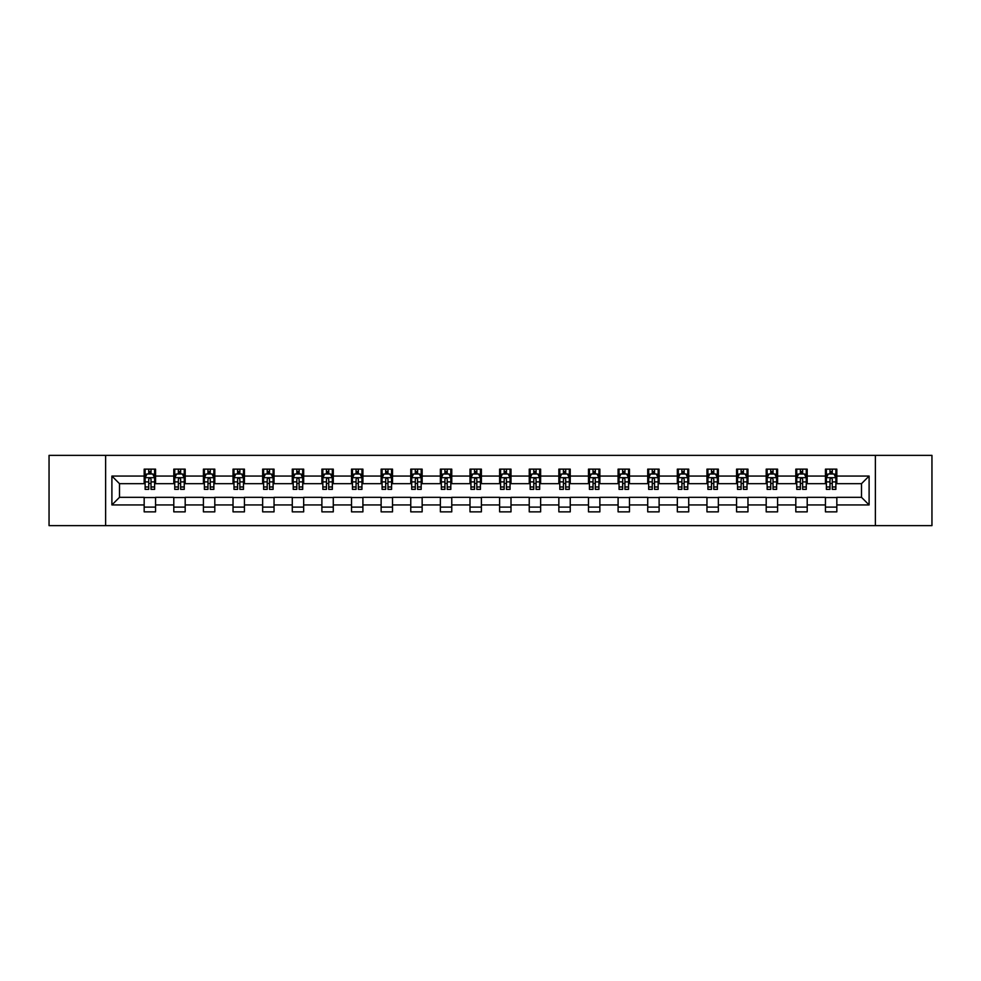 <?xml version="1.0" encoding="UTF-8"?>
<svg xmlns="http://www.w3.org/2000/svg" width="981" height="981" viewBox="0 0 981 981"><rect width="100%" height="100%" fill="white"/><g stroke="black" fill="none" stroke-linecap="round" stroke-linejoin="round"><path stroke-width="1.47" d="M875.371 525.632L931.95 525.632L931.95 455.368L875.371 455.368L875.371 525.632L105.629 525.632L105.629 455.368L49.05 455.368L49.05 525.632L105.629 525.632M875.371 455.368L105.629 455.368M836.83 476.067L836.83 469.139L825.438 469.139L825.438 476.067L807.204 476.067L807.204 469.139L795.812 469.139L795.812 476.067L777.59 476.067L777.59 469.139L766.198 469.139L766.198 476.067L747.963 476.067L747.963 469.139L736.572 469.139L736.572 476.067L718.35 476.067L718.35 469.139L706.958 469.139L706.958 476.067L688.723 476.067L688.723 469.139L677.331 469.139L677.331 476.067L659.109 476.067L659.109 469.139L647.718 469.139L647.718 476.067L629.483 476.067L629.483 469.139L618.091 469.139L618.091 476.067L599.869 476.067L599.869 469.139L588.477 469.139L588.477 476.067L570.243 476.067L570.243 469.139L558.851 469.139L558.851 476.067L540.629 476.067L540.629 469.139L529.237 469.139L529.237 476.067L511.003 476.067L511.003 469.139L499.611 469.139L499.611 476.067L481.389 476.067L481.389 469.139L469.997 469.139L469.997 476.067L451.763 476.067L451.763 469.139L440.371 469.139L440.371 476.067L422.149 476.067L422.149 469.139L410.757 469.139L410.757 476.067L392.523 476.067L392.523 469.139L381.131 469.139L381.131 476.067L362.909 476.067L362.909 469.139L351.517 469.139L351.517 476.067L333.282 476.067L333.282 469.139L321.891 469.139L321.891 476.067L303.669 476.067L303.669 469.139L292.277 469.139L292.277 476.067L274.042 476.067L274.042 469.139L262.65 469.139L262.65 476.067L244.428 476.067L244.428 469.139L233.037 469.139L233.037 476.067L214.802 476.067L214.802 469.139L203.41 469.139L203.41 476.067L185.188 476.067L185.188 469.139L173.796 469.139L173.796 476.067L155.562 476.067L155.562 469.139L144.17 469.139L144.17 476.067L111.895 476.067L111.895 504.933L119.498 497.33L144.17 497.33L144.17 511.861L155.562 511.861L155.562 497.33L173.796 497.33L173.796 511.861L185.188 511.861L185.188 497.33L203.41 497.33L203.41 511.861L214.802 511.861L214.802 497.33L233.037 497.33L233.037 511.861L244.428 511.861L244.428 497.33L262.65 497.33L262.65 511.861L274.042 511.861L274.042 497.33L292.277 497.33L292.277 511.861L303.669 511.861L303.669 497.33L321.891 497.33L321.891 511.861L333.282 511.861L333.282 497.33L351.517 497.33L351.517 511.861L362.909 511.861L362.909 497.33L381.131 497.33L381.131 511.861L392.523 511.861L392.523 497.33L410.757 497.33L410.757 511.861L422.149 511.861L422.149 497.33L440.371 497.33L440.371 511.861L451.763 511.861L451.763 497.33L469.997 497.33L469.997 511.861L481.389 511.861L481.389 497.33L499.611 497.33L499.611 511.861L511.003 511.861L511.003 497.33L529.237 497.33L529.237 511.861L540.629 511.861L540.629 497.33L558.851 497.33L558.851 511.861L570.243 511.861L570.243 497.33L588.477 497.33L588.477 511.861L599.869 511.861L599.869 497.33L618.091 497.33L618.091 511.861L629.483 511.861L629.483 497.33L647.718 497.33L647.718 511.861L659.109 511.861L659.109 497.33L677.331 497.33L677.331 511.861L688.723 511.861L688.723 497.33L706.958 497.33L706.958 511.861L718.35 511.861L718.35 497.33L736.572 497.33L736.572 511.861L747.963 511.861L747.963 497.33L766.198 497.33L766.198 511.861L777.59 511.861L777.59 497.33L795.812 497.33L795.812 511.861L807.204 511.861L807.204 497.33L825.438 497.33L825.438 511.861L836.83 511.861L836.83 497.33L861.502 497.33L861.502 483.67L836.83 483.67L836.83 476.067L869.105 476.067L869.105 504.933L836.83 504.933M825.438 504.933L807.204 504.933M795.812 504.933L777.59 504.933M766.198 504.933L747.963 504.933M736.572 504.933L718.35 504.933M706.958 504.933L688.723 504.933M677.331 504.933L659.109 504.933M647.718 504.933L629.483 504.933M618.091 504.933L599.869 504.933M588.477 504.933L570.243 504.933M558.851 504.933L540.629 504.933M529.237 504.933L511.003 504.933M499.611 504.933L481.389 504.933M469.997 504.933L451.763 504.933M440.371 504.933L422.149 504.933M410.757 504.933L392.523 504.933M381.131 504.933L362.909 504.933M351.517 504.933L333.282 504.933M321.891 504.933L303.669 504.933M292.277 504.933L274.042 504.933M262.65 504.933L244.428 504.933M233.037 504.933L214.802 504.933M203.41 504.933L185.188 504.933M173.796 504.933L155.562 504.933M144.17 504.933L111.895 504.933M825.438 476.067L825.438 483.67L807.204 483.67L807.204 476.067M795.812 476.067L795.812 483.67L777.59 483.67L777.59 476.067M766.198 476.067L766.198 483.67L747.963 483.67L747.963 476.067M736.572 476.067L736.572 483.67L718.35 483.67L718.35 476.067M706.958 476.067L706.958 483.67L688.723 483.67L688.723 476.067M677.331 476.067L677.331 483.67L659.109 483.67L659.109 476.067M647.718 476.067L647.718 483.67L629.483 483.67L629.483 476.067M618.091 476.067L618.091 483.67L599.869 483.67L599.869 476.067M588.477 476.067L588.477 483.67L570.243 483.67L570.243 476.067M558.851 476.067L558.851 483.67L540.629 483.67L540.629 476.067M529.237 476.067L529.237 483.67L511.003 483.67L511.003 476.067M499.611 476.067L499.611 483.67L481.389 483.67L481.389 476.067M469.997 476.067L469.997 483.67L451.763 483.67L451.763 476.067M440.371 476.067L440.371 483.67L422.149 483.67L422.149 476.067M410.757 476.067L410.757 483.67L392.523 483.67L392.523 476.067M381.131 476.067L381.131 483.67L362.909 483.67L362.909 476.067M351.517 476.067L351.517 483.67L333.282 483.67L333.282 476.067M321.891 476.067L321.891 483.67L303.669 483.67L303.669 476.067M292.277 476.067L292.277 483.67L274.042 483.67L274.042 476.067M262.65 476.067L262.65 483.67L244.428 483.67L244.428 476.067M233.037 476.067L233.037 483.67L214.802 483.67L214.802 476.067M203.41 476.067L203.41 483.67L185.188 483.67L185.188 476.067M173.796 476.067L173.796 483.67L155.562 483.67L155.562 476.067M144.17 476.067L144.17 483.67L119.498 483.67L111.895 476.067M119.498 483.67L119.498 497.33M869.105 504.933L861.502 497.33M861.502 483.67L869.105 476.067M144.17 473.884L145.127 473.884M148.732 473.884L151.013 473.884M154.618 473.884L155.562 473.884M144.17 483.474L145.127 483.474M148.732 483.474L151.013 483.474M154.618 483.474L155.562 483.474M144.17 497.526L155.562 497.526M144.17 507.116L155.562 507.116M173.796 497.526L185.188 497.526M173.796 507.116L185.188 507.116M173.796 473.884L174.741 473.884M178.358 473.884L180.627 473.884M184.244 473.884L185.188 473.884M173.796 483.474L174.741 483.474M178.358 483.474L180.627 483.474M184.244 483.474L185.188 483.474M203.41 497.526L214.802 497.526M203.41 507.116L214.802 507.116M203.41 473.884L204.367 473.884M207.972 473.884L210.253 473.884M213.858 473.884L214.802 473.884M203.41 483.474L204.367 483.474M207.972 483.474L210.253 483.474M213.858 483.474L214.802 483.474M233.037 497.526L244.428 497.526M233.037 507.116L244.428 507.116M233.037 473.884L233.981 473.884M237.586 473.884L239.867 473.884M243.472 473.884L244.428 473.884M233.037 483.474L233.981 483.474M237.586 483.474L239.867 483.474M243.472 483.474L244.428 483.474M262.65 497.526L274.042 497.526M262.65 507.116L274.042 507.116M262.65 473.884L263.607 473.884M267.212 473.884L269.493 473.884M273.098 473.884L274.042 473.884M262.65 483.474L263.607 483.474M267.212 483.474L269.493 483.474M273.098 483.474L274.042 483.474M292.277 497.526L303.669 497.526M292.277 507.116L303.669 507.116M292.277 473.884L293.221 473.884M296.826 473.884L299.107 473.884M302.712 473.884L303.669 473.884M292.277 483.474L293.221 483.474M296.826 483.474L299.107 483.474M302.712 483.474L303.669 483.474M321.891 497.526L333.282 497.526M321.891 507.116L333.282 507.116M321.891 473.884L322.847 473.884M326.452 473.884L328.733 473.884M332.338 473.884L333.282 473.884M321.891 483.474L322.847 483.474M326.452 483.474L328.733 483.474M332.338 483.474L333.282 483.474M351.517 497.526L362.909 497.526M351.517 507.116L362.909 507.116M351.517 473.884L352.461 473.884M356.066 473.884L358.347 473.884M361.952 473.884L362.909 473.884M351.517 483.474L352.461 483.474M356.066 483.474L358.347 483.474M361.952 483.474L362.909 483.474M381.131 497.526L392.523 497.526M381.131 507.116L392.523 507.116M381.131 473.884L382.087 473.884M385.692 473.884L387.973 473.884M391.578 473.884L392.523 473.884M381.131 483.474L382.087 483.474M385.692 483.474L387.973 483.474M391.578 483.474L392.523 483.474M410.757 497.526L422.149 497.526M410.757 507.116L422.149 507.116M410.757 473.884L411.701 473.884M415.306 473.884L417.587 473.884M421.192 473.884L422.149 473.884M410.757 483.474L411.701 483.474M415.306 483.474L417.587 483.474M421.192 483.474L422.149 483.474M440.371 497.526L451.763 497.526M440.371 507.116L451.763 507.116M440.371 473.884L441.327 473.884M444.933 473.884L447.213 473.884M450.819 473.884L451.763 473.884M440.371 483.474L441.327 483.474M444.933 483.474L447.213 483.474M450.819 483.474L451.763 483.474M469.997 497.526L481.389 497.526M469.997 507.116L481.389 507.116M469.997 473.884L470.941 473.884M474.546 473.884L476.827 473.884M480.432 473.884L481.389 473.884M469.997 483.474L470.941 483.474M474.546 483.474L476.827 483.474M480.432 483.474L481.389 483.474M499.611 497.526L511.003 497.526M499.611 507.116L511.003 507.116M499.611 473.884L500.568 473.884M504.173 473.884L506.454 473.884M510.059 473.884L511.003 473.884M499.611 483.474L500.568 483.474M504.173 483.474L506.454 483.474M510.059 483.474L511.003 483.474M529.237 497.526L540.629 497.526M529.237 507.116L540.629 507.116M529.237 473.884L530.181 473.884M533.787 473.884L536.067 473.884M539.673 473.884L540.629 473.884M529.237 483.474L530.181 483.474M533.787 483.474L536.067 483.474M539.673 483.474L540.629 483.474M558.851 497.526L570.243 497.526M558.851 507.116L570.243 507.116M558.851 473.884L559.808 473.884M563.413 473.884L565.694 473.884M569.299 473.884L570.243 473.884M558.851 483.474L559.808 483.474M563.413 483.474L565.694 483.474M569.299 483.474L570.243 483.474M588.477 497.526L599.869 497.526M588.477 507.116L599.869 507.116M588.477 473.884L589.422 473.884M593.027 473.884L595.308 473.884M598.913 473.884L599.869 473.884M588.477 483.474L589.422 483.474M593.027 483.474L595.308 483.474M598.913 483.474L599.869 483.474M618.091 497.526L629.483 497.526M618.091 507.116L629.483 507.116M618.091 473.884L619.048 473.884M622.653 473.884L624.934 473.884M628.539 473.884L629.483 473.884M618.091 483.474L619.048 483.474M622.653 483.474L624.934 483.474M628.539 483.474L629.483 483.474M647.718 497.526L659.109 497.526M647.718 507.116L659.109 507.116M647.718 473.884L648.662 473.884M652.267 473.884L654.548 473.884M658.153 473.884L659.109 473.884M647.718 483.474L648.662 483.474M652.267 483.474L654.548 483.474M658.153 483.474L659.109 483.474M677.331 497.526L688.723 497.526M677.331 507.116L688.723 507.116M677.331 473.884L678.288 473.884M681.893 473.884L684.174 473.884M687.779 473.884L688.723 473.884M677.331 483.474L678.288 483.474M681.893 483.474L684.174 483.474M687.779 483.474L688.723 483.474M706.958 497.526L718.35 497.526M706.958 507.116L718.35 507.116M706.958 473.884L707.902 473.884M711.507 473.884L713.788 473.884M717.393 473.884L718.35 473.884M706.958 483.474L707.902 483.474M711.507 483.474L713.788 483.474M717.393 483.474L718.35 483.474M736.572 497.526L747.963 497.526M736.572 507.116L747.963 507.116M736.572 473.884L737.528 473.884M741.133 473.884L743.414 473.884M747.019 473.884L747.963 473.884M736.572 483.474L737.528 483.474M741.133 483.474L743.414 483.474M747.019 483.474L747.963 483.474M766.198 497.526L777.59 497.526M766.198 507.116L777.59 507.116M766.198 473.884L767.142 473.884M770.747 473.884L773.028 473.884M776.633 473.884L777.59 473.884M766.198 483.474L767.142 483.474M770.747 483.474L773.028 483.474M776.633 483.474L777.59 483.474M795.812 497.526L807.204 497.526M795.812 507.116L807.204 507.116M795.812 473.884L796.756 473.884M800.373 473.884L802.642 473.884M806.259 473.884L807.204 473.884M795.812 483.474L796.756 483.474M800.373 483.474L802.642 483.474M806.259 483.474L807.204 483.474M825.438 497.526L836.83 497.526M825.438 507.116L836.83 507.116M825.438 473.884L826.382 473.884M829.987 473.884L832.268 473.884M835.873 473.884L836.83 473.884M825.438 483.474L826.382 483.474M829.987 483.474L832.268 483.474M835.873 483.474L836.83 483.474M151.013 471.603L148.732 471.603M154.618 486.981L151.013 486.981L151.013 489.36L154.618 489.36L154.618 477.784L152.717 473.982L147.027 473.982L145.127 477.784L145.127 489.36L148.732 489.36L148.732 486.981L145.127 486.981M145.127 477.784L145.127 469.139M154.618 477.784L154.618 469.139M148.732 473.982L148.732 469.139M151.013 469.139L151.013 473.982M151.013 486.981L151.013 479.206C150.252 477.735 149.492 477.735 148.732 479.206L148.732 486.981M180.627 471.603L178.358 471.603M184.244 486.981L180.627 486.981L180.627 489.36L184.244 489.36L184.244 477.784L182.343 473.982L176.641 473.982L174.741 477.784L174.741 489.36L178.358 489.36L178.358 486.981L174.741 486.981M174.741 477.784L174.741 469.139M184.244 477.784L184.244 469.139M178.358 473.982L178.358 469.139M180.627 469.139L180.627 473.982M180.627 486.981L180.627 479.206C179.866 477.735 179.118 477.735 178.358 479.206L178.358 486.981M210.253 471.603L207.972 471.603M213.858 486.981L210.253 486.981L210.253 489.36L213.858 489.36L213.858 477.784L211.957 473.982L206.268 473.982L204.367 477.784L204.367 489.36L207.972 489.36L207.972 486.981L204.367 486.981M204.367 477.784L204.367 469.139M213.858 477.784L213.858 469.139M207.972 473.982L207.972 469.139M210.253 469.139L210.253 473.982M210.253 486.981L210.253 479.206C209.493 477.735 208.732 477.735 207.972 479.206L207.972 486.981M239.867 471.603L237.586 471.603M243.472 486.981L239.867 486.981L239.867 489.36L243.472 489.36L243.472 477.784L241.584 473.982L235.881 473.982L233.981 477.784L233.981 489.36L237.586 489.36L237.586 486.981L233.981 486.981M233.981 477.784L233.981 469.139M243.472 477.784L243.472 469.139M237.586 473.982L237.586 469.139M239.867 469.139L239.867 473.982M239.867 486.981L239.867 479.206C239.106 477.735 238.358 477.735 237.586 479.206L237.586 486.981M269.493 471.603L267.212 471.603M273.098 486.981L269.493 486.981L269.493 489.36L273.098 489.36L273.098 477.784L271.197 473.982L265.508 473.982L263.607 477.784L263.607 489.36L267.212 489.36L267.212 486.981L263.607 486.981M263.607 477.784L263.607 469.139M273.098 477.784L273.098 469.139M267.212 473.982L267.212 469.139M269.493 469.139L269.493 473.982M269.493 486.981L269.493 479.206C268.733 477.735 267.972 477.735 267.212 479.206L267.212 486.981M299.107 471.603L296.826 471.603M302.712 486.981L299.107 486.981L299.107 489.36L302.712 489.36L302.712 477.784L300.824 473.982L295.122 473.982L293.221 477.784L293.221 489.36L296.826 489.36L296.826 486.981L293.221 486.981M293.221 477.784L293.221 469.139M302.712 477.784L302.712 469.139M296.826 473.982L296.826 469.139M299.107 469.139L299.107 473.982M299.107 486.981L299.107 479.206C298.347 477.735 297.586 477.735 296.826 479.206L296.826 486.981M328.733 471.603L326.452 471.603M332.338 486.981L328.733 486.981L328.733 489.36L332.338 489.36L332.338 477.784L330.438 473.982L324.748 473.982L322.847 477.784L322.847 489.36L326.452 489.36L326.452 486.981L322.847 486.981M322.847 477.784L322.847 469.139M332.338 477.784L332.338 469.139M326.452 473.982L326.452 469.139M328.733 469.139L328.733 473.982M328.733 486.981L328.733 479.206C327.973 477.735 327.213 477.735 326.452 479.206L326.452 486.981M358.347 471.603L356.066 471.603M361.952 486.981L358.347 486.981L358.347 489.36L361.952 489.36L361.952 477.784L360.064 473.982L354.362 473.982L352.461 477.784L352.461 489.36L356.066 489.36L356.066 486.981L352.461 486.981M352.461 477.784L352.461 469.139M361.952 477.784L361.952 469.139M356.066 473.982L356.066 469.139M358.347 469.139L358.347 473.982M358.347 486.981L358.347 479.206C357.587 477.735 356.826 477.735 356.066 479.206L356.066 486.981M387.973 471.603L385.692 471.603M391.578 486.981L387.973 486.981L387.973 489.36L391.578 489.36L391.578 477.784L389.678 473.982L383.988 473.982L382.087 477.784L382.087 489.36L385.692 489.36L385.692 486.981L382.087 486.981M382.087 477.784L382.087 469.139M391.578 477.784L391.578 469.139M385.692 473.982L385.692 469.139M387.973 469.139L387.973 473.982M387.973 486.981L387.973 479.206C387.213 477.735 386.453 477.735 385.692 479.206L385.692 486.981M417.587 471.603L415.306 471.603M421.192 486.981L417.587 486.981L417.587 489.36L421.192 489.36L421.192 477.784L419.304 473.982L413.602 473.982L411.701 477.784L411.701 489.36L415.306 489.36L415.306 486.981L411.701 486.981M411.701 477.784L411.701 469.139M421.192 477.784L421.192 469.139M415.306 473.982L415.306 469.139M417.587 469.139L417.587 473.982M417.587 486.981L417.587 479.206C416.827 477.735 416.067 477.735 415.306 479.206L415.306 486.981M447.213 471.603L444.933 471.603M450.819 486.981L447.213 486.981L447.213 489.36L450.819 489.36L450.819 477.784L448.918 473.982L443.228 473.982L441.327 477.784L441.327 489.36L444.933 489.36L444.933 486.981L441.327 486.981M441.327 477.784L441.327 469.139M450.819 477.784L450.819 469.139M444.933 473.982L444.933 469.139M447.213 469.139L447.213 473.982M447.213 486.981L447.213 479.206C446.453 477.735 445.693 477.735 444.933 479.206L444.933 486.981M476.827 471.603L474.546 471.603M480.432 486.981L476.827 486.981L476.827 489.36L480.432 489.36L480.432 477.784L478.544 473.982L472.842 473.982L470.941 477.784L470.941 489.36L474.546 489.36L474.546 486.981L470.941 486.981M470.941 477.784L470.941 469.139M480.432 477.784L480.432 469.139M474.546 473.982L474.546 469.139M476.827 469.139L476.827 473.982M476.827 486.981L476.827 479.206C476.067 477.735 475.307 477.735 474.546 479.206L474.546 486.981M506.454 471.603L504.173 471.603M510.059 486.981L506.454 486.981L506.454 489.36L510.059 489.36L510.059 477.784L508.158 473.982L502.456 473.982L500.568 477.784L500.568 489.36L504.173 489.36L504.173 486.981L500.568 486.981M500.568 477.784L500.568 469.139M510.059 477.784L510.059 469.139M504.173 473.982L504.173 469.139M506.454 469.139L506.454 473.982M506.454 486.981L506.454 479.206C505.693 477.735 504.933 477.735 504.173 479.206L504.173 486.981M536.067 471.603L533.787 471.603M539.673 486.981L536.067 486.981L536.067 489.36L539.673 489.36L539.673 477.784L537.772 473.982L532.082 473.982L530.181 477.784L530.181 489.36L533.787 489.36L533.787 486.981L530.181 486.981M530.181 477.784L530.181 469.139M539.673 477.784L539.673 469.139M533.787 473.982L533.787 469.139M536.067 469.139L536.067 473.982M536.067 486.981L536.067 479.206C535.307 477.735 534.547 477.735 533.787 479.206L533.787 486.981M565.694 471.603L563.413 471.603M569.299 486.981L565.694 486.981L565.694 489.36L569.299 489.36L569.299 477.784L567.398 473.982L561.696 473.982L559.808 477.784L559.808 489.36L563.413 489.36L563.413 486.981L559.808 486.981M559.808 477.784L559.808 469.139M569.299 477.784L569.299 469.139M563.413 473.982L563.413 469.139M565.694 469.139L565.694 473.982M565.694 486.981L565.694 479.206C564.933 477.735 564.173 477.735 563.413 479.206L563.413 486.981M595.308 471.603L593.027 471.603M598.913 486.981L595.308 486.981L595.308 489.36L598.913 489.36L598.913 477.784L597.012 473.982L591.322 473.982L589.422 477.784L589.422 489.36L593.027 489.36L593.027 486.981L589.422 486.981M589.422 477.784L589.422 469.139M598.913 477.784L598.913 469.139M593.027 473.982L593.027 469.139M595.308 469.139L595.308 473.982M595.308 486.981L595.308 479.206C594.547 477.735 593.787 477.735 593.027 479.206L593.027 486.981M624.934 471.603L622.653 471.603M628.539 486.981L624.934 486.981L624.934 489.36L628.539 489.36L628.539 477.784L626.638 473.982L620.936 473.982L619.048 477.784L619.048 489.36L622.653 489.36L622.653 486.981L619.048 486.981M619.048 477.784L619.048 469.139M628.539 477.784L628.539 469.139M622.653 473.982L622.653 469.139M624.934 469.139L624.934 473.982M624.934 486.981L624.934 479.206C624.174 477.735 623.413 477.735 622.653 479.206L622.653 486.981M654.548 471.603L652.267 471.603M658.153 486.981L654.548 486.981L654.548 489.36L658.153 489.36L658.153 477.784L656.252 473.982L650.562 473.982L648.662 477.784L648.662 489.36L652.267 489.36L652.267 486.981L648.662 486.981M648.662 477.784L648.662 469.139M658.153 477.784L658.153 469.139M652.267 473.982L652.267 469.139M654.548 469.139L654.548 473.982M654.548 486.981L654.548 479.206C653.787 477.735 653.027 477.735 652.267 479.206L652.267 486.981M684.174 471.603L681.893 471.603M687.779 486.981L684.174 486.981L684.174 489.36L687.779 489.36L687.779 477.784L685.878 473.982L680.176 473.982L678.288 477.784L678.288 489.36L681.893 489.36L681.893 486.981L678.288 486.981M678.288 477.784L678.288 469.139M687.779 477.784L687.779 469.139M681.893 473.982L681.893 469.139M684.174 469.139L684.174 473.982M684.174 486.981L684.174 479.206C683.414 477.735 682.653 477.735 681.893 479.206L681.893 486.981M713.788 471.603L711.507 471.603M717.393 486.981L713.788 486.981L713.788 489.36L717.393 489.36L717.393 477.784L715.492 473.982L709.803 473.982L707.902 477.784L707.902 489.36L711.507 489.36L711.507 486.981L707.902 486.981M707.902 477.784L707.902 469.139M717.393 477.784L717.393 469.139M711.507 473.982L711.507 469.139M713.788 469.139L713.788 473.982M713.788 486.981L713.788 479.206C713.028 477.735 712.267 477.735 711.507 479.206L711.507 486.981M743.414 471.603L741.133 471.603M747.019 486.981L743.414 486.981L743.414 489.36L747.019 489.36L747.019 477.784L745.119 473.982L739.416 473.982L737.528 477.784L737.528 489.36L741.133 489.36L741.133 486.981L737.528 486.981M737.528 477.784L737.528 469.139M747.019 477.784L747.019 469.139M741.133 473.982L741.133 469.139M743.414 469.139L743.414 473.982M743.414 486.981L743.414 479.206C742.654 477.735 741.894 477.735 741.133 479.206L741.133 486.981M773.028 471.603L770.747 471.603M776.633 486.981L773.028 486.981L773.028 489.36L776.633 489.36L776.633 477.784L774.732 473.982L769.043 473.982L767.142 477.784L767.142 489.36L770.747 489.36L770.747 486.981L767.142 486.981M767.142 477.784L767.142 469.139M776.633 477.784L776.633 469.139M770.747 473.982L770.747 469.139M773.028 469.139L773.028 473.982M773.028 486.981L773.028 479.206C772.268 477.735 771.507 477.735 770.747 479.206L770.747 486.981M802.642 471.603L800.373 471.603M806.259 486.981L802.642 486.981L802.642 489.36L806.259 489.36L806.259 477.784L804.359 473.982L798.657 473.982L796.756 477.784L796.756 489.36L800.373 489.36L800.373 486.981L796.756 486.981M796.756 477.784L796.756 469.139M806.259 477.784L806.259 469.139M800.373 473.982L800.373 469.139M802.642 469.139L802.642 473.982M802.642 486.981L802.642 479.206C801.894 477.735 801.134 477.735 800.373 479.206L800.373 486.981M832.268 471.603L829.987 471.603M835.873 486.981L832.268 486.981L832.268 489.36L835.873 489.36L835.873 477.784L833.973 473.982L828.283 473.982L826.382 477.784L826.382 489.36L829.987 489.36L829.987 486.981L826.382 486.981M826.382 477.784L826.382 469.139M835.873 477.784L835.873 469.139M829.987 473.982L829.987 469.139M832.268 469.139L832.268 473.982M832.268 486.981L832.268 479.206C831.508 477.735 830.748 477.735 829.987 479.206L829.987 486.981M154.569 477.686L145.176 477.686M145.127 474.203L146.905 474.203M152.828 474.203L154.618 474.203M148.732 481.892L145.127 481.892M154.618 481.892L151.013 481.892M151.013 472.817L148.732 472.817M184.195 477.686L174.79 477.686M174.741 474.203L176.531 474.203M182.454 474.203L184.244 474.203M178.358 481.892L174.741 481.892M184.244 481.892L180.627 481.892M180.627 472.817L178.358 472.817M213.809 477.686L204.416 477.686M204.367 474.203L206.145 474.203M212.068 474.203L213.858 474.203M207.972 481.892L204.367 481.892M213.858 481.892L210.253 481.892M210.253 472.817L207.972 472.817M243.435 477.686L234.03 477.686M233.981 474.203L235.771 474.203M241.694 474.203L243.472 474.203M237.586 481.892L233.981 481.892M243.472 481.892L239.867 481.892M239.867 472.817L237.586 472.817M273.049 477.686L263.656 477.686M263.607 474.203L265.385 474.203M271.308 474.203L273.098 474.203M267.212 481.892L263.607 481.892M273.098 481.892L269.493 481.892M269.493 472.817L267.212 472.817M302.675 477.686L293.27 477.686M293.221 474.203L295.011 474.203M300.934 474.203L302.712 474.203M296.826 481.892L293.221 481.892M302.712 481.892L299.107 481.892M299.107 472.817L296.826 472.817M332.289 477.686L322.896 477.686M322.847 474.203L324.625 474.203M330.548 474.203L332.338 474.203M326.452 481.892L322.847 481.892M332.338 481.892L328.733 481.892M328.733 472.817L326.452 472.817M361.915 477.686L352.51 477.686M352.461 474.203L354.251 474.203M360.174 474.203L361.952 474.203M356.066 481.892L352.461 481.892M361.952 481.892L358.347 481.892M358.347 472.817L356.066 472.817M391.529 477.686L382.136 477.686M382.087 474.203L383.865 474.203M389.788 474.203L391.578 474.203M385.692 481.892L382.087 481.892M391.578 481.892L387.973 481.892M387.973 472.817L385.692 472.817M421.156 477.686L411.75 477.686M411.701 474.203L413.492 474.203M419.414 474.203L421.192 474.203M415.306 481.892L411.701 481.892M421.192 481.892L417.587 481.892M417.587 472.817L415.306 472.817M450.77 477.686L441.376 477.686M441.327 474.203L443.105 474.203M449.028 474.203L450.819 474.203M444.933 481.892L441.327 481.892M450.819 481.892L447.213 481.892M447.213 472.817L444.933 472.817M480.383 477.686L470.99 477.686M470.941 474.203L472.732 474.203M478.654 474.203L480.432 474.203M474.546 481.892L470.941 481.892M480.432 481.892L476.827 481.892M476.827 472.817L474.546 472.817M510.01 477.686L500.617 477.686M500.568 474.203L502.346 474.203M508.268 474.203L510.059 474.203M504.173 481.892L500.568 481.892M510.059 481.892L506.454 481.892M506.454 472.817L504.173 472.817M539.624 477.686L530.231 477.686M530.181 474.203L531.972 474.203M537.895 474.203L539.673 474.203M533.787 481.892L530.181 481.892M539.673 481.892L536.067 481.892M536.067 472.817L533.787 472.817M569.25 477.686L559.844 477.686M559.808 474.203L561.586 474.203M567.509 474.203L569.299 474.203M563.413 481.892L559.808 481.892M569.299 481.892L565.694 481.892M565.694 472.817L563.413 472.817M598.864 477.686L589.471 477.686M589.422 474.203L591.212 474.203M597.135 474.203L598.913 474.203M593.027 481.892L589.422 481.892M598.913 481.892L595.308 481.892M595.308 472.817L593.027 472.817M628.49 477.686L619.085 477.686M619.048 474.203L620.826 474.203M626.749 474.203L628.539 474.203M622.653 481.892L619.048 481.892M628.539 481.892L624.934 481.892M624.934 472.817L622.653 472.817M658.104 477.686L648.711 477.686M648.662 474.203L650.452 474.203M656.375 474.203L658.153 474.203M652.267 481.892L648.662 481.892M658.153 481.892L654.548 481.892M654.548 472.817L652.267 472.817M687.73 477.686L678.325 477.686M678.288 474.203L680.066 474.203M685.989 474.203L687.779 474.203M681.893 481.892L678.288 481.892M687.779 481.892L684.174 481.892M684.174 472.817L681.893 472.817M717.344 477.686L707.951 477.686M707.902 474.203L709.692 474.203M715.615 474.203L717.393 474.203M711.507 481.892L707.902 481.892M717.393 481.892L713.788 481.892M713.788 472.817L711.507 472.817M746.97 477.686L737.565 477.686M737.528 474.203L739.306 474.203M745.229 474.203L747.019 474.203M741.133 481.892L737.528 481.892M747.019 481.892L743.414 481.892M743.414 472.817L741.133 472.817M776.584 477.686L767.191 477.686M767.142 474.203L768.932 474.203M774.855 474.203L776.633 474.203M770.747 481.892L767.142 481.892M776.633 481.892L773.028 481.892M773.028 472.817L770.747 472.817M806.21 477.686L796.805 477.686M796.756 474.203L798.546 474.203M804.469 474.203L806.259 474.203M800.373 481.892L796.756 481.892M806.259 481.892L802.642 481.892M802.642 472.817L800.373 472.817M835.824 477.686L826.431 477.686M826.382 474.203L828.172 474.203M834.095 474.203L835.873 474.203M829.987 481.892L826.382 481.892M835.873 481.892L832.268 481.892M832.268 472.817L829.987 472.817"/></g></svg>
